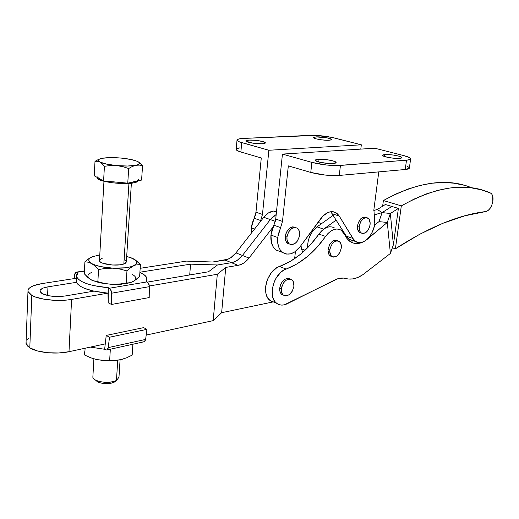 <?xml version="1.0" encoding="UTF-8"?>
<svg xmlns="http://www.w3.org/2000/svg" width="519" height="519" viewBox="0 0 519 519"><rect width="100%" height="100%" fill="white"/><g stroke="black" fill="none" stroke-linecap="round" stroke-linejoin="round"><path stroke-width="0.78" d="M114.511 382.023L116.833 380.284L114.212 382.185L116.457 380.485L118.968 377.255L120.084 359.81M117.742 360.231L116.457 380.485L117.742 360.231M103.956 181.28L99.453 260.778L99.486 260.188L100.173 261.836L102.866 263.269L112.292 265.014L119.954 264.833L123.833 264.002L128.939 183.408L123.833 264.002L126.357 261.667L131.378 183.201M138.476 179.146C138.722 180.145 137.483 180.962 134.745 181.598L134.68 182.662L138.385 180.781L136.685 182.072L134.68 182.662L134.745 181.598L127.758 183.162L128.68 168.519L132.261 166.489L135.803 165.308L139.274 165.094L142.55 165.723L138.495 161.973M109.665 360.296L110.339 349.216L109.665 360.296L115.199 360.426L120.901 359.628L126.578 357.805L132.176 355.113L132.909 344.227L132.176 355.113L126.578 357.805L120.901 359.628L123.626 358.876L118.04 360.16L109.665 360.296M83.929 350.779L84.727 355.087L85.097 348.23L84.727 355.087L90.78 357.799L97.047 359.648L109.256 360.854L115.374 360.536L120.901 359.628L112.078 360.783L105.318 360.478M105.415 360.737L97.047 359.648L91.831 358.207L97.047 359.648L90.78 357.799L84.727 355.087L84.253 353.069M108.27 347.607L106.998 349.955L105.629 349.838L106.946 349.975L108.14 348.281L109.496 337.233L106.226 335.43L104.65 349.281L105.629 349.838L104.65 349.281L106.226 335.43L143.64 327.632L146.942 329.351L143.64 327.632L106.226 335.43L109.496 337.233L146.942 329.351L109.496 337.233L108.27 347.607L145.625 339.42L146.942 329.351L145.625 339.42L108.27 347.607M143.75 341.833L144.314 341.71L145.625 339.42L145.002 341.132L143.75 341.833M142.933 341.612L143.387 341.794M104.65 349.261L90.319 347.107L104.65 349.261M111.559 293.209L149.355 286.663C149.264 284.328 148.512 282.732 147.111 281.875L109.308 288.253C110.703 289.148 111.449 290.802 111.559 293.209L110.579 289.518L108.309 287.753L107.984 293.19L108.173 302.765L111.481 304.465L111.559 293.209L149.355 286.663L148.389 283.095L146.021 281.415L146.968 279.196L146.28 276.906L144.01 274.655L139.89 272.358C144.133 274.259 146.475 276.296 146.922 278.469L146.021 281.415L147.111 281.875L109.308 288.253L108.309 287.753L108.173 302.765L111.481 304.465L149.2 297.569L149.355 286.663L149.2 297.569L111.481 304.465L111.559 293.209M77.046 272.267L84.409 271.152L76.202 272.118L75.138 272.929L74.593 274.726L75.962 272.19L77.98 272.728L77.046 272.267M74.593 274.726L74.191 278.586L74.593 274.726M77.973 272.793L76.598 274.895L76.806 277.211L78.7 279.553L82.223 281.804L87.224 283.848L93.472 285.573L108.393 287.74C89.67 285.872 79.057 282.109 76.553 276.445L77.973 272.793M76.364 280.072L76.222 281.356L77.266 283.737L79.984 286.073L84.266 288.259L93.173 291.003L107.984 293.17C89.333 291.302 78.765 287.5 76.28 281.772L76.364 280.072M132.851 281.642L131.151 282.355L134.564 280.656L139.624 276.355L136.263 279.423L132.851 281.642C136.919 279.404 136.776 277.016 132.429 274.486M131.151 282.355L121.29 284.243L111.942 284.386L99.7 282.829L91.785 280.195L99.732 282.836L111.942 284.386L126.519 283.562L131.547 282.213M90.89 279.709L87.516 277.165L84.273 273.74L89.184 278.56L92.629 280.584L90.89 279.709C86.777 277.062 86.952 274.674 91.402 272.533M92.408 256.684L88.587 258.806L84.902 261.803L84.273 273.74L84.902 261.803L88.314 262.199L95.58 265.228L100.628 266.604L112.921 268.161L105.701 268.368L98.552 269.536L97.864 281.694L104.819 283.51L111.942 284.386L119.123 284.159L126.182 282.985L126.96 270.905L120.064 269.069L112.921 268.161L125.163 267.804L130.152 266.928L135.608 265.001L133.908 265.663L136.737 263.25L136.607 261.472L135.933 260.57L131.703 258.021L126.694 256.425L133.461 258.832C137.833 261.271 137.983 263.548 133.908 265.663L130.451 267.81L126.96 270.905L130.451 267.81L133.908 265.663C129.218 267.674 122.225 268.511 112.921 268.161L120.064 269.069L126.96 270.905L126.182 282.985L129.471 282.797L119.123 284.159L111.942 284.386L104.819 283.51L92.629 280.584L97.864 281.694L98.552 269.536L105.701 268.368L112.921 268.161C103.599 267.603 96.547 266.078 91.772 263.581C87.64 261.031 87.802 258.754 92.265 256.743L99.784 254.92L92.265 256.743L88.587 258.806L84.902 261.803L88.314 262.199L91.772 263.581L95.224 266.104L98.552 269.536L95.224 266.104L90.416 262.692L88.905 260.862L89.047 259.078L89.742 258.241L92.369 256.697M135.245 259.909L140.422 264.56L139.624 276.355L140.422 264.56L135.608 265.001L140.422 264.56L137.01 261.252L133.714 258.968M99.453 260.778C99.57 264.236 117.229 266.571 123.833 264.002L125.17 263.418L126.377 262.024M126.208 261.265L124.391 259.785M102.159 258.365L99.869 259.591M104.163 158.055L102.347 158.256C107.232 157.471 113.486 157.406 121.115 158.068L121.109 158.068C126.772 158.606 131.424 159.424 135.063 160.527L137.665 161.519C140.694 163.089 140.078 164.354 135.803 165.308C131.035 166.171 124.657 166.262 116.671 165.593L122.776 166.644L128.68 168.519L127.758 183.162L103.592 180.988L104.423 166.301L110.515 165.522L116.671 165.593C108.75 164.808 103.112 163.608 99.765 161.993L102.133 163.738L104.423 166.301L103.592 180.988L94.224 175.779L95.003 161.351L97.371 161.24L99.765 161.993C97.222 160.559 97.689 159.398 101.173 158.503L100.524 158.71M133.039 181.916L141.59 180.067L142.55 165.723L141.59 180.067L127.758 183.162L103.592 180.988L98.863 178.361L97.287 176.888M136.4 161.033L130.944 159.489L121.115 158.068L110.696 157.614L102.347 158.256L98.818 159.385L98.13 160.358L104.423 166.301L110.515 165.522L116.671 165.593L106.492 164.108L97.371 161.24L95.003 161.351L96.845 160.28L98.688 159.391L95.003 161.351L94.224 175.779L100.089 178.945M137.665 161.519L139.267 162.609L139.494 163.647L138.32 164.568L135.803 165.308L127.453 166.028L116.671 165.593L122.776 166.644L128.68 168.519L132.261 166.489L135.803 165.308L139.274 165.094L142.55 165.723L138.923 162.252M97.209 177.44L97.228 177.952C97.475 181.812 124.742 185.257 134.68 182.662L125.092 183.551L112.915 182.876L102.451 180.865L98.312 179.133L97.209 177.44M97.968 177.77L98.863 178.361M112.973 181.793L118.442 182.286M134.745 181.598L136.166 181.215M92.901 376.392L92.856 377.183C92.901 381.815 109.983 384.209 116.457 380.485C109.801 383.009 102.931 382.931 95.84 380.245C93.576 379.078 92.596 377.793 92.901 376.392M95.872 380.654L99.466 382.698L105.227 383.664L111.176 383.21L114.212 382.185C108.886 384.216 103.385 384.151 97.721 382.003L95.49 380.064M316.026 136.88L315.812 138.761L316.026 136.88L313.463 137.587L316.026 136.88C321.138 136.555 331.738 138.352 331.635 139.533L329.156 140.253C324.077 140.604 313.32 138.781 313.463 137.613L316.22 138.871L320.956 139.767L326.243 140.253L331.051 140L331.635 139.527L330.843 138.91L327.398 137.924L316.026 136.88M318.244 159.301C324.077 158.782 336.195 160.935 336.124 162.486L333.315 163.485L335.469 163.115L336.124 162.479L335.851 162.097L332.848 160.851L327.483 159.787L319.782 159.236L316.058 159.651L315.494 159.936L315.552 160.656L320.113 162.317L328.034 163.433L333.315 163.485C327.528 164.036 315.202 161.85 315.331 160.313L318.244 159.301L317.965 161.753L318.244 159.301M384.735 154.552C389.951 154.085 402.004 156.225 401.836 157.614L399.63 158.386L401.421 158.055L401.79 157.795L401.414 157.14L398.3 155.998L393.149 155.025L386.091 154.506L382.912 154.87L382.509 155.123L382.814 155.778L387.459 157.289L393.019 158.152L399.63 158.386C394.453 158.892 382.224 156.706 382.445 155.337L384.735 154.552L384.482 156.511L384.735 154.552M249.075 140.085L248.861 142.394L249.075 140.085L245.87 140.863L248.374 142.264L255.179 143.465L262.244 143.744C256.62 144.12 245.811 142.31 245.863 141.012C245.811 140.513 246.882 140.208 249.075 140.085C254.732 139.741 265.371 141.525 265.358 142.829C265.417 143.315 264.379 143.62 262.244 143.744L265.358 142.946L262.763 141.544L256.042 140.37L249.075 140.085M410.613 158.97L409.387 167.922C409.433 168.701 408.051 169.226 405.235 169.499L406.507 160.183L409.906 159.534L410.581 159.035L410.548 158.431L409.802 157.763L403.801 155.596L374.763 148.22L282.44 154.091L311.88 162.402L310.764 172.425C320.457 174.922 329.954 175.928 339.257 175.441L405.235 169.499L406.507 160.183L337.48 165.567L326.321 164.997L311.88 162.402L310.764 172.425L325.16 175.065L339.257 175.441L340.445 165.438C331.128 165.84 321.611 164.834 311.88 162.402L282.44 154.091L275.725 219.05L273.883 225.207L280.63 227.601L278.054 234.971L277.704 242.931L278.975 247.68L280.033 249.658L282.874 252.617L286.449 254.057L290.452 253.869L294.52 252.091L300.001 246.836C294.267 253.914 288.506 255.809 282.725 252.513C278.807 249.457 277.12 244.449 277.665 237.501L282.485 221.405L275.725 219.05L282.485 221.405L288.324 165.872L310.764 172.425L288.324 165.872L282.485 221.405L280.63 227.601L273.883 225.207L271.95 230.021L270.944 235.049C270.418 241.958 272.118 246.94 276.043 249.996L280.331 251.611L276.192 250.093L273.344 247.141L271.489 242.924L270.944 235.049L277.665 237.501L270.944 235.049L275.725 219.05L282.44 154.091L374.763 148.22L403.801 155.596C408.109 156.712 410.393 157.75 410.652 158.71C410.704 159.45 409.322 159.943 406.507 160.183L340.445 165.438L339.257 175.441L405.235 169.499L409.316 168.266M330.791 211.72L328.196 212.414L323.129 215.865L300.001 246.836L320.865 218.493C326.01 212.128 331.116 210.247 336.169 212.855L339.238 216.047L353.952 239.986L355.243 241.218L358.311 242.581L361.775 242.405L365.337 240.719L368.678 237.689L371.513 233.582L373.609 228.756L374.783 223.631L374.945 218.973L374.205 214.788L374.783 223.631C373.498 235.827 362.483 246.382 355.742 241.569L352.862 238.422L346.218 236.158L349.118 239.298L352.33 240.401L350.078 239.817L347.315 237.715L330.785 211.726L333.289 211.765L335.592 212.524L337.597 213.977L339.238 216.047L332.517 213.867L339.238 216.047L352.862 238.422L346.218 236.158L330.869 211.797M295.369 227.439C290.445 226.031 287.072 229.015 285.262 236.392L286.955 237.001C288.824 229.515 292.236 226.55 297.186 228.107C299.074 229.521 299.872 231.87 299.599 235.139C297.718 242.633 294.286 245.571 289.304 243.956C287.474 242.542 286.689 240.226 286.955 237.001L285.262 236.392C285.002 239.609 285.787 241.925 287.617 243.333L289.427 244.04M260.661 220.523L254.174 218.227L251.3 227.88L254.544 229.067L251.3 227.88L252.273 222.943L255.361 215.281L255.971 212.187L261.278 157.971L240.868 152.009L241.737 142.602L268.868 150.257L361.328 144.807L360.796 149.109L361.328 144.807L268.868 150.257L262.471 214.444L268.868 150.257L239.551 141.895L238.007 141.194L237.027 139.909L238.883 138.949L243.242 138.443L315.571 135.388L331.699 137.353L361.328 144.807L334.372 137.963C326.127 136.082 318.017 135.212 310.044 135.362L243.242 138.443C238.993 138.664 236.911 139.254 237.008 140.227C237.235 140.967 238.811 141.758 241.737 142.602L240.868 152.009L261.278 157.971L255.971 212.187L262.471 214.444L260.661 220.523L262.471 214.444L255.971 212.187L254.174 218.227L260.661 220.523L259.818 222.307L260.661 220.523M365.999 217.338L366.206 217.455C362.061 216.358 359.161 219.141 357.5 225.817C357.189 229.035 357.902 231.273 359.641 232.518L361.114 233.012L359.103 232.103L357.533 228.821L357.5 225.817L359.18 226.368L357.5 225.817L358.305 222.677L360.783 218.784L362.911 217.312L365.039 217.02M370.066 224.766C368.399 231.442 365.486 234.218 361.315 233.083C359.576 231.831 358.869 229.593 359.18 226.368L360.673 221.762L363.508 218.454L366.719 217.558L369.21 219.355L370.164 223.228L369.762 226.329L368.594 229.314L365.791 232.609L362.599 233.55L360.783 232.661L359.544 230.689L359.18 226.368C360.841 219.686 363.748 216.89 367.893 217.986C369.671 219.245 370.397 221.503 370.066 224.766M251.384 233.109L251.3 227.88L251.384 233.109M236.19 149.18L236.158 149.537C236.379 150.322 237.949 151.146 240.868 152.009L237.157 150.549L236.19 149.18M239.94 147.837L236.768 148.642M286.955 237.001L288.545 232.038L291.749 228.451L295.467 227.445L297.595 228.418L298.431 229.353L299.482 231.935L299.294 236.82L297.102 241.452L294.863 243.612L291.172 244.663L289.018 243.735L287.085 240.232L286.955 237.001M409.283 167.637L407.136 166.19M374.205 214.788L373.914 209.429L378.773 171.88L373.914 209.429L374.205 214.788M288.343 243.742L286.482 242.198L285.398 239.616L285.262 236.392L286.099 233.012L287.786 230.014L290.05 227.854L292.554 226.861L294.896 227.179M323.642 229.132L336.286 219.998L323.642 229.132L317.031 226.881C310.771 232.019 307.592 239.019 307.508 247.874C307.592 239.019 310.771 232.019 317.031 226.881L333.334 215.19L317.031 226.881L323.642 229.132L318.874 234.121M301.481 248.88L305.12 250.216L301.481 248.88L301.02 245.448L301.481 248.88L302.746 252.377L301.481 248.88M324.057 215.002L326.646 213.166L324.057 215.002M263.749 217.279L270.321 219.576L276.192 214.529L270.321 219.576L275.329 221.334L263.749 217.279L235.944 252.883L242.438 255.458L270.321 219.576L242.438 255.458C239.214 259.513 235.548 261.926 231.455 262.685L224.974 260.045C229.074 259.299 232.726 256.911 235.944 252.883L249.023 258.066L273.039 227.017L249.023 258.066C245.785 262.153 242.12 264.586 238.02 265.365L240.959 264.508L243.846 262.964L249.023 258.066L242.438 255.458L237.274 260.317L234.393 261.848L231.455 262.685L224.974 260.045L212.732 262.011L186.418 261.109L140.169 268.31L186.418 261.109L212.732 262.011L227.912 259.215L230.793 257.703L235.944 252.883L263.749 217.279C266.682 213.62 269.932 211.544 273.5 211.051L268.388 212.972L263.749 217.279M276.452 212.05L273.5 211.051L276.452 212.05M42.318 293.689L40.021 291.373C39.833 289.317 42.48 287.805 47.962 286.845L47.592 295.512L47.962 286.845L76.442 282.317L47.962 286.845L43.246 288.045L40.488 289.758L40.002 290.737L40.93 292.742L42.318 293.689C48.423 296.381 56.039 297.147 65.154 295.992L93.829 291.153L65.154 295.992L59.095 296.544L49.506 295.888L42.318 293.689M68.995 351.7L71.59 299.418C58.764 301.779 39.36 299.826 31.821 295.408L29.797 347.821C37.206 352.706 56.324 354.594 68.995 351.7L105.234 343.896L68.995 351.7L71.59 299.418L107.842 293.157L71.59 299.418L66.536 300.079L55.358 300.378L44.303 299.262L35.182 296.926L31.821 295.408L27.974 291.49C27.663 287.876 32.301 285.249 41.89 283.614L33.722 285.645L30.816 287.026L28.863 288.583L27.955 290.27L28.149 292.015L29.447 293.754L31.821 295.408L29.797 347.821L37.251 350.883L47.398 352.712L58.589 352.998L68.995 351.7M28.85 338.31L26.917 340.114M26.021 343.429L26.086 341.723L26.19 344.026L27.468 345.972L29.797 347.821L26.021 343.429L27.974 291.49M146.196 335.073L213.186 320.638L221.639 312.704L273.305 301.87L221.639 312.704L213.186 320.638L146.196 335.073M276.536 211.181L273.5 211.051L276.536 211.181M76.462 278.236L41.89 283.614L76.462 278.236M232.097 262.562L217.48 264.975L208.456 271.787L147.474 282.089L208.456 271.787L217.48 264.975L231.455 262.685L238.02 265.365L225.765 267.415L217.312 274.259L149.329 285.995L217.312 274.259L213.186 320.638L217.312 274.259L225.765 267.415L221.639 312.704L225.765 267.415L238.02 265.365L231.455 262.685L217.48 264.975L190.583 264.152L189.701 274.96L190.583 264.152L139.903 272.216L190.583 264.152L217.48 264.975L231.455 262.685C235.555 261.926 239.214 259.513 242.438 255.458L270.321 219.576L242.438 255.458L237.274 260.317L233.654 262.127M295.428 251.468L294.643 258.67L295.428 251.468M276.192 214.529L272.54 217.143L270.321 219.576L272.54 217.143L276.192 214.529M472.069 187.949C447.501 177.543 417.938 181.741 383.392 200.529L382.646 206.121L383.392 200.529L401.323 205.874C436.265 186.392 465.965 182.091 490.416 192.977L490.585 193.055C492.654 194.385 493.407 197.175 492.842 201.437L492.674 196.007L491.765 194.087L490.416 192.977L481.184 189.785L471.356 187.859L460.911 187.242L449.863 188.014L438.328 190.226L426.32 193.931L413.974 199.134L401.323 205.874L395.394 248.815L392.332 247.784L395.394 248.815L419.774 234.205L443.09 223.215L465.154 215.722L485.816 211.551C458.978 214.717 428.837 227.134 395.394 248.815L401.323 205.874L383.392 200.529L396.062 193.957L408.447 188.897L420.5 185.315L432.1 183.201L443.226 182.5L453.755 183.168L463.681 185.134M337.006 240.492L333.743 240.55L331.511 242.107L329.643 244.618L328.125 249.321C327.839 252.429 328.546 254.628 330.246 255.919L331.855 256.503L330.811 256.23L329.143 254.797L328.047 250.898L328.125 249.321L329.799 249.924L328.125 249.321C329.896 242.308 333.01 239.447 337.46 240.745L337.532 240.764M341.294 247.998C339.517 255.024 336.39 257.865 331.913 256.522C330.214 255.238 329.513 253.038 329.799 249.924C331.576 242.898 334.69 240.031 339.141 241.322C340.886 242.62 341.599 244.845 341.294 247.998L339.796 252.649L336.876 256.068L333.503 257.106L332.478 256.84L330.817 255.4L329.721 251.494L330.103 248.309L332.192 243.852L334.281 241.776L336.565 240.803L339.588 241.666L341.243 244.968L341.294 247.998M290.102 279.073C285.132 277.516 281.674 280.507 279.728 288.051L281.389 288.733C283.38 281.11 286.864 278.132 291.84 279.793C293.495 281.136 294.189 283.29 293.929 286.248L292.379 291.068L289.252 294.695L285.586 295.914L283.452 295.136L282.608 294.292L281.525 291.853L281.687 287.072L283.88 282.427L286.131 280.208L288.603 279.112L289.81 279.04L291.925 279.858L293.391 281.83L293.929 286.248C291.925 293.877 288.428 296.829 283.426 295.116C281.817 293.78 281.142 291.652 281.389 288.733L279.728 288.051C279.482 290.964 280.163 293.086 281.765 294.422L283.504 295.175M318.024 222.359L321.352 223.527M374.238 214.885L382.12 212.602L377.313 209.494L373.816 210.454L377.313 209.494L382.12 212.602L374.238 214.885M382.12 212.602L391.845 206.452L385.364 204.499L377.313 209.494L385.364 204.499L391.845 206.452L382.12 212.602L390.34 213.504L393.396 244.76L398.391 208.424L390.34 213.504L398.391 208.424L391.845 206.452L398.391 208.424L393.396 244.76L390.398 253.46L393.396 244.76L390.34 213.504L387.297 222.443L390.34 213.504L382.12 212.602L378.967 221.639L382.12 212.602M272.631 301.857L270.347 300.689L268.42 298.847L266.941 296.388L265.962 293.41L265.683 286.423L266.396 282.699L267.648 279.027L271.534 272.462L276.685 267.817L279.475 266.468C267.285 270.036 260.635 294.221 270.062 300.475L276.614 303.291C279.67 305.529 283.192 305.685 287.189 303.771L334.567 280.046C338.648 278.048 342.449 277.542 345.965 278.534C352.213 280.143 358.61 278.268 365.168 272.916L390.398 253.46L387.297 222.443L378.967 221.639L374.543 225.116L378.967 221.639L387.297 222.443L390.398 253.46L362.794 274.726L357.915 277.457L353.004 278.911L348.236 279.008L343.306 278.067L337.551 278.826L284.431 304.796L281.726 305.107L279.183 304.672L276.899 303.505L274.979 301.656L273.507 299.184L272.54 296.2L272.274 289.174L274.259 281.733L276.004 278.249L280.63 272.481L283.322 270.438L296.978 263.924L307.352 256.6L316.96 247.336L327.995 233.459L330.681 231.176L333.49 229.67L336.293 229.015L338.939 229.236L341.314 230.306L343.299 232.175L346.705 238.163L349.118 240.81L351.947 242.6L355.1 243.495L358.46 243.463L361.918 242.522L365.37 240.706L387.297 222.443L368.698 238.091C362.223 243.807 356.125 245.033 350.396 241.757L347.23 238.857L344.804 234.744L341.152 230.196C335.988 227.53 330.791 229.599 325.582 236.417C314.417 252.416 301.26 263.302 286.105 269.069L279.475 266.468L290.342 261.375L300.702 254.122L310.291 244.936L321.306 231.163L323.986 228.892L326.795 227.406L329.597 226.758L332.257 226.985M289.265 278.625L286.942 278.444L284.464 279.533L282.219 281.746L280.552 284.743L279.728 288.051L279.871 291.159L280.948 293.598L282.803 294.987M351.837 241.186L353.582 240.829M276.614 303.291C267.207 297.03 273.922 272.689 286.105 269.069L279.475 266.468C294.623 260.772 307.761 249.976 318.893 234.095L325.582 236.417L318.893 234.095C324.096 227.322 329.286 225.278 334.47 227.945M349.748 241.309L354.483 240.557M270.062 300.475L274.064 302.201M485.816 211.551L488.042 210.565L490.157 208.288L491.843 205.089L492.842 201.437C491.59 207.172 489.248 210.545 485.816 211.551L485.816 211.551M112.565 360.465L112.078 360.783M106.998 349.955L144.314 341.71M76.501 272.105L84.422 270.912M146.702 281.687L146.819 280.007M76.553 276.445L76.28 281.772M127.895 282.991L126.519 283.562M97.916 281.707L99.732 282.836M97.254 177.466L97.228 177.952M93.894 358.869L92.856 377.183M95.84 380.245L97.721 382.003M276.043 249.996L282.725 252.513M355.742 241.569L349.118 239.298M287.617 243.333L289.304 243.956M359.641 232.518L361.315 233.083M236.158 149.537L237.008 140.227M332.491 211.668L336.169 212.855M330.246 255.919L331.913 256.522M281.765 294.422L283.426 295.116"/></g></svg>
